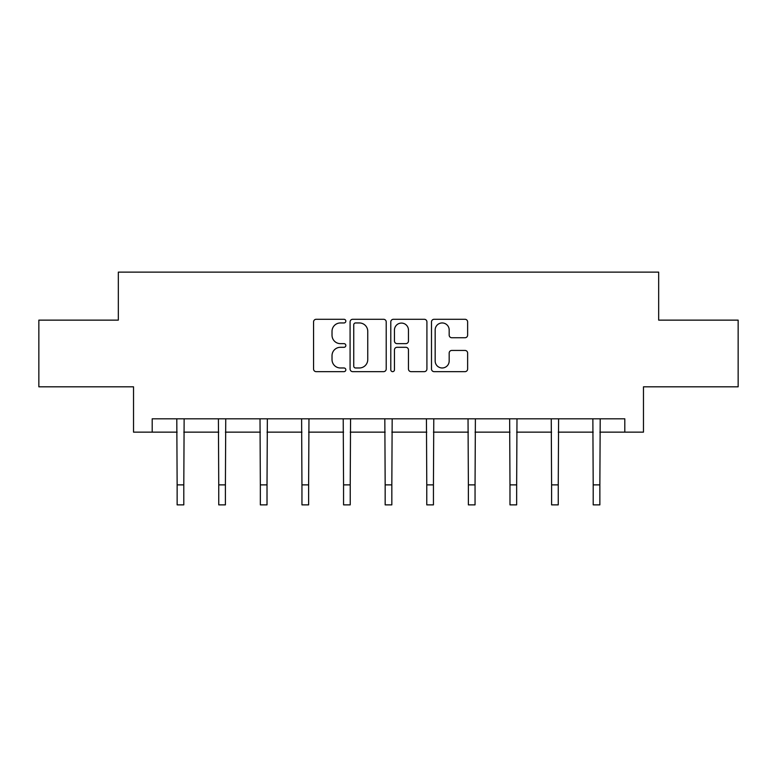 <?xml version="1.0" encoding="UTF-8"?>
<svg xmlns="http://www.w3.org/2000/svg" width="777" height="777" viewBox="0 0 777 777"><rect width="100%" height="100%" fill="white"/><g stroke="black" fill="none" stroke-linecap="round" stroke-linejoin="round"><path stroke-width="1.17" d="M345.833 321.124A1.836 1.836 0 0 0 343.997 319.289L316.181 319.289A2.622 2.622 0 0 0 313.558 321.901L313.558 369.026A2.622 2.622 0 0 0 316.181 371.649L343.997 371.649A1.836 1.836 0 0 0 345.833 369.813A1.836 1.836 0 0 0 343.997 367.977L340.394 367.977A8.382 8.382 0 0 1 332.022 359.605L332.022 355.681A8.382 8.382 0 0 1 340.394 347.3L343.997 347.3A1.836 1.836 0 0 0 345.833 345.464A1.836 1.836 0 0 0 343.997 343.638L340.394 343.638A8.382 8.382 0 0 1 332.022 335.256L332.022 331.332A8.382 8.382 0 0 1 340.394 322.95L343.997 322.95A1.836 1.836 0 0 0 345.833 321.124M465.005 337.742A2.622 2.622 0 0 0 467.628 335.13L467.628 321.901A2.622 2.622 0 0 0 465.005 319.289L434.12 319.289A2.622 2.622 0 0 0 431.497 321.901L431.497 369.026A2.622 2.622 0 0 0 434.12 371.649L465.005 371.649A2.622 2.622 0 0 0 467.628 369.026L467.628 353.059A2.622 2.622 0 0 0 465.005 350.437L451.787 350.437A2.622 2.622 0 0 0 449.174 353.059L449.174 360.975A7.003 7.003 0 0 1 442.171 367.977A7.003 7.003 0 0 1 435.169 360.975L435.169 329.953A7.003 7.003 0 0 1 442.171 322.95A7.003 7.003 0 0 1 449.174 329.953L449.174 335.13A2.622 2.622 0 0 0 451.787 337.742L465.005 337.742M152.195 432.148L152.195 418.813L624.805 418.813L624.805 432.148L643.473 432.148L643.473 386.81L738.15 386.81L738.15 320.134L658.673 320.134L658.673 272.125L118.327 272.125L118.327 320.134L38.85 320.134L38.85 386.81L133.527 386.81L133.527 432.148L177.137 432.148M386.208 321.901A2.622 2.622 0 0 0 383.595 319.289L352.7 319.289A2.622 2.622 0 0 0 350.087 321.901L350.087 369.026A2.622 2.622 0 0 0 352.7 371.649L383.595 371.649A2.622 2.622 0 0 0 386.208 369.026L386.208 321.901M393.405 319.289L424.3 319.289A2.622 2.622 0 0 1 426.913 321.901L426.913 369.026A2.622 2.622 0 0 1 424.3 371.649L411.082 371.649A2.622 2.622 0 0 1 408.459 369.026L408.459 349.922A2.622 2.622 0 0 0 405.847 347.3L397.076 347.3A2.622 2.622 0 0 0 394.454 349.922L394.454 369.813A1.836 1.836 0 0 1 392.628 371.649A1.836 1.836 0 0 1 390.792 369.813L390.792 321.901A2.622 2.622 0 0 1 393.405 319.289M183.799 432.148L218.745 432.148M225.408 432.148L260.344 432.148M267.016 432.148L301.952 432.148M308.624 432.148L343.56 432.148M350.223 432.148L385.169 432.148M391.831 432.148L426.777 432.148M433.44 432.148L468.376 432.148M475.048 432.148L509.984 432.148M516.656 432.148L551.592 432.148M558.255 432.148L593.201 432.148M599.863 432.148L624.805 432.148M355.584 322.95A1.836 1.836 0 0 0 353.749 324.786L353.749 366.152A1.836 1.836 0 0 0 355.584 367.977L359.372 367.977A8.382 8.382 0 0 0 367.754 359.605L367.754 331.332A8.382 8.382 0 0 0 359.372 322.95L355.584 322.95M408.459 330.089A7.003 7.003 0 0 0 401.456 323.086A7.003 7.003 0 0 0 394.454 330.089L394.454 341.016A2.622 2.622 0 0 0 397.076 343.638L405.847 343.638A2.622 2.622 0 0 0 408.459 341.016L408.459 330.089M176.797 418.813L177.137 484.877L183.799 484.877L184.139 418.813M177.137 484.877L177.137 504.875L183.799 504.875L183.799 484.877M218.405 418.813L218.745 484.877L225.408 484.877L225.748 418.813M218.745 484.877L218.745 504.875L225.408 504.875L225.408 484.877M260.013 418.813L260.344 484.877L267.016 484.877L267.356 418.813M260.344 484.877L260.344 504.875L267.016 504.875L267.016 484.877M301.612 418.813L301.952 484.877L308.624 484.877L308.964 418.813M301.952 484.877L301.952 504.875L308.624 504.875L308.624 484.877M343.22 418.813L343.56 484.877L350.223 484.877L350.563 418.813M343.56 484.877L343.56 504.875L350.223 504.875L350.223 484.877M384.829 418.813L385.169 484.877L391.831 484.877L392.171 418.813M385.169 484.877L385.169 504.875L391.831 504.875L391.831 484.877M426.437 418.813L426.777 484.877L433.44 484.877L433.78 418.813M426.777 484.877L426.777 504.875L433.44 504.875L433.44 484.877M468.036 418.813L468.376 484.877L475.048 484.877L475.388 418.813M468.376 484.877L468.376 504.875L475.048 504.875L475.048 484.877M509.644 418.813L509.984 484.877L516.656 484.877L516.987 418.813M509.984 484.877L509.984 504.875L516.656 504.875L516.656 484.877M551.252 418.813L551.592 484.877L558.255 484.877L558.595 418.813M551.592 484.877L551.592 504.875L558.255 504.875L558.255 484.877M592.861 418.813L593.201 484.877L599.863 484.877L600.203 418.813M593.201 484.877L593.201 504.875L599.863 504.875L599.863 484.877"/></g></svg>
